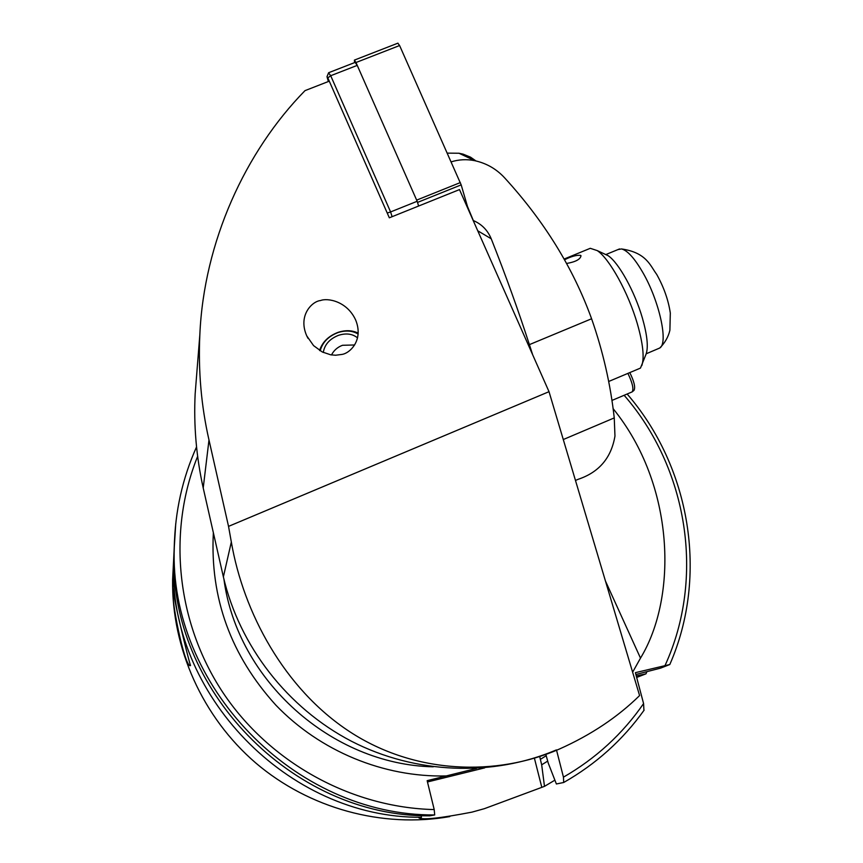 <?xml version="1.0" encoding="UTF-8"?>
<svg xmlns="http://www.w3.org/2000/svg" width="863" height="863" viewBox="0 0 863 863"><rect width="100%" height="100%" fill="white"/><g stroke="black" fill="none" stroke-linecap="round" stroke-linejoin="round"><path stroke-width="1.29" d="M341.608 354.466L335.631 355.232L330.734 354.822L322.266 351.964L313.56 345.61L306.753 335.88C297.649 315.254 312.374 301.198 320.497 300.551C327.455 297.724 347.217 301.068 355.783 320.302C363.798 340.507 349.558 353.657 341.608 354.466M190.54 665.449L190.302 665.686C184.499 667.056 169.935 595.319 173.42 589.569L173.517 589.149C170.982 589.073 189.267 663.216 190.54 665.449M613.129 408.674C675.125 484.974 677.735 597.013 640.497 658.124L632.622 672.212M554.887 780.163L544.488 786.355L484.391 808.674L471.996 812.126C440.367 818.21 422.665 820.13 418.9 817.897L421.468 817.283C287.757 818.329 167.907 693.733 173.539 561.759L174.337 545.675M646.916 671.651L645.988 673.82L636.268 675.956M636.657 677.455L645.988 673.82M434.704 814.942C294.402 816.031 168.371 685.028 174.315 546.689L174.013 552.417C168.199 688.34 291.877 816.905 429.677 815.837L434.704 814.942L434.208 809.58L427.153 780.67L476.549 768.426M549.019 391.683L228.533 526.376L208.986 439.99C201.23 405.923 198.177 370.82 199.838 334.704C203.884 242.05 245.189 151.651 305.006 90.637L329.278 81.165L389.332 217.81L459.494 189.59L549.019 391.683L639.591 695.567C617.638 717.142 590.907 734.974 559.397 749.052C496.905 776.387 415.049 774.543 349.537 731.587C283.992 688.652 243.355 612.126 231.327 541.996L223.377 576.894C239.439 646.02 287.476 707.994 351.511 741.274C415.707 774.251 492.676 777.034 556.419 749.904M635.88 674.499L660.67 668.102L669.807 664.521L635.395 672.665L643.582 703.582C622.622 733.906 595.912 758.437 563.453 777.153L563.701 782.493L556.376 783.971L548.253 763.119L545.826 754.348M556.559 750.238L563.453 777.153M643.927 710.303L643.582 703.582M174.013 552.417L174.477 540.788M539.688 756.441L541.673 764.812L544.488 786.355M547.735 761.09L541.673 764.812M421.468 817.283L421.187 815.546M484.747 767.854L427.465 781.964M199.838 334.704L195.167 393.722C193.603 425.351 196.289 456.775 203.215 487.983L223.377 576.894M228.533 526.376L231.327 541.996M328.576 72.848L330.702 75.717L390.594 211.942L417.163 201.273L418.631 206.03L417.519 202.417L461.176 184.876L468.48 209.882M355.125 62.395L357.239 65.383L330.702 75.717L327.832 77.875L387.239 213.042L390.594 211.942L392.104 216.689M357.239 65.383L417.163 201.273M327.832 77.875L327.001 76.678L328.35 81.521M566.646 263.463C575.632 261.899 580.411 259.321 581.004 255.739L580.562 255.34C576.408 254.984 571.079 256.462 564.575 259.763M603.863 253.69L608.048 255.631C618.609 262.449 634.812 291.694 642.374 317.983C647.207 334.952 648.458 346.948 646.139 353.97L640.465 368.091L608.674 381.489M588.426 249.062L590.27 248.307L597.207 250.583C609.375 258.447 628.383 292.827 637.304 323.647C642.989 343.528 644.499 357.498 641.824 365.567M617.962 249.58L621.479 248.943C627.433 250.378 634.564 258.264 642.87 272.589C659.418 301.09 668.555 343.258 659.742 348.016L646.214 353.776M632.396 391.705L633.992 390.367C635.567 387.444 634.176 381.522 629.796 372.589M611.964 400.432L632.201 391.867C633.852 388.879 632.417 382.73 627.897 373.388M575.47 480.454L578.199 479.289C599.03 472.309 611.284 457.897 614.963 436.063L614.251 417.908C610.54 384.369 602.989 351.317 591.587 318.76C573.269 268.156 544.294 221.208 504.682 177.907C496.505 169.029 486.559 163.29 474.855 160.701C466.818 159.062 458.922 159.45 451.176 161.866M467.509 206.548L473.334 220.55C481.705 224.153 487.681 230.238 491.23 238.792C505.567 275.017 518.285 310.292 529.397 344.628L532.698 354.855M475.945 160.939L470.572 157.195L463.086 154.132L458.976 153.236L447.282 153.129M397.843 43.193L399.601 45.534L461.176 184.876M354.564 62.621L354.391 60.108L355.977 62.524L416.656 200.119L460.335 182.578M320.184 350.81C322.471 342.374 328.361 336.311 337.875 332.622C345.578 330.13 352.341 330.605 358.145 334.035M319.58 350.443C322.363 342.05 328.501 336.031 338.005 332.384C345.491 329.936 352.223 330.195 358.199 333.15M323.291 352.46C324.585 344.564 329.666 338.846 338.555 335.308C346.203 332.924 352.536 333.787 357.562 337.897M446.247 775.945C383.625 777.455 320.141 751.252 275.901 705.179C230.853 655.502 210 598.102 213.344 532.978M433.226 766.819C331.306 764.564 237.26 680.012 223.949 579.332M624.132 395.276C687.552 468.091 705.524 577.174 665.039 665.502M434.208 809.58C351.079 807.606 269.332 762.428 222.632 692.126C176.16 621.651 167.422 530.961 197.638 456.344M196.548 446.926C182.449 478.318 175.038 511.576 174.315 546.689L175.75 523.539M546.29 755.675L540.292 759.408M449.785 816.592C382.287 828.394 309.202 808.491 255.772 762.989C202.557 717.218 171.618 648.145 172.611 579.742L173.441 563.625M541.694 786.916L534.38 758.113M640.497 658.124L605.448 581.015M208.986 439.99L203.215 487.983M614.251 417.908L563.28 439.537M591.587 318.76L529.397 344.628M491.23 238.792L477.735 230.777M355.977 62.524L399.601 45.534M306.753 335.88L308.059 338.393M669.807 664.521C708.825 575.513 690.271 466.991 627.142 394.003M644.122 710.152C622.827 739.958 596.02 764.068 563.701 782.493M173.539 561.759L172.611 579.742C171.618 648.167 202.568 717.229 255.761 762.989C309.181 808.48 382.244 828.383 449.752 816.592M328.76 72.665L355.243 62.352M327.001 76.678L328.609 72.751M608.048 255.631L597.207 250.583M564.165 259.029L590.27 248.307M621.479 248.943C646.603 252.568 650.238 265.75 656.678 274.358C663.82 287.131 668.372 300.022 670.314 313.032L669.893 330.27C668.318 336.969 664.931 342.881 659.742 348.016M605.794 254.585L619.537 248.932M474.855 160.701L458.976 153.236M354.391 60.108L397.951 43.15M354.65 344.973L342.514 345.286C337.606 347.088 333.927 350.313 331.478 354.941"/></g></svg>
